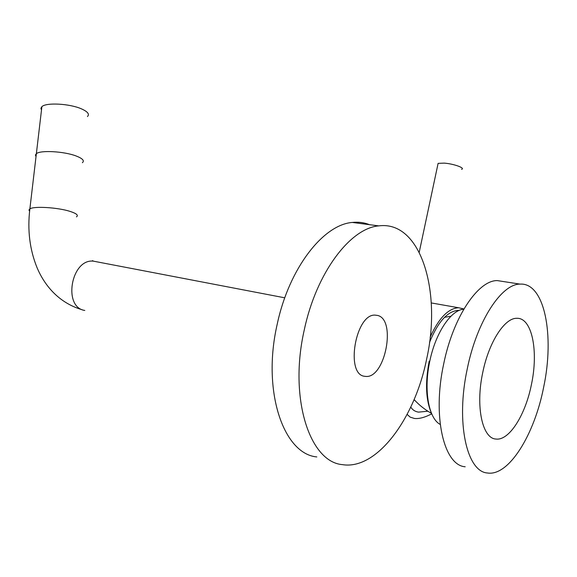 <?xml version="1.0" encoding="UTF-8"?>
<svg xmlns="http://www.w3.org/2000/svg" width="577" height="577" viewBox="0 0 577 577"><rect width="100%" height="100%" fill="white"/><g stroke="black" fill="none" stroke-linecap="round" stroke-linejoin="round"><path stroke-width="0.87" d="M429.201 361.123C425.011 382.969 425.819 400.481 431.639 413.659M463.778 309.207C451.084 309.827 435.57 332.756 429.786 361.231C423.496 390.023 428.588 418.491 440.222 424.427M531.467 384.34C525.539 414.661 509.296 440.842 496.018 439.047C482.394 438.657 475.347 406.698 482.725 372.627C488.827 342.103 504.659 317.812 516.812 318.302C532.001 317.53 538.637 350.917 531.467 384.34M407.138 414.394L410.153 417.113L414.344 418.448C419.01 419.01 424.802 417.474 431.726 413.86M463.915 308.969L458.6 307.757C448.3 308.32 438.823 318.122 430.168 337.156M429.504 342.478C437.965 321.8 447.564 311.097 458.318 310.368L459.205 310.404M427.86 411.206L418.563 412.129C415.296 411.632 412.807 410.11 411.098 407.571L410.781 407.059M414.546 400.063L413.774 400.351M437.806 164.791L438.109 163.363L444.225 163.118C453.731 163.796 465.747 168.145 461.571 169.342M503.995 281.634L497.251 280.588C478.138 280.263 453.212 316.867 443.706 363.849C432.166 416.493 443.908 465.43 465.192 466.779M467.255 368.912C455.635 422.4 466.771 471.878 487.515 473.003C508.885 476.422 534.468 434.51 543.642 387.261C554.757 335.36 544.623 282.377 520.036 284.115C501.427 283.898 476.854 321.18 467.255 368.912M377.603 315.446C396.608 319.571 385.169 378.62 365.739 376.42L364.57 376.283C345.104 374.48 355.562 313.679 375.086 315.121L377.603 315.446M76.092 155.963C82.605 158.487 84.711 160.731 82.388 162.685C84.711 160.731 82.605 158.487 76.092 155.963C64.162 151.362 40.477 150.006 36.365 153.67C40.477 150.006 64.162 151.362 76.092 155.963M36.012 156.619L35.421 155.047L36.365 153.67L35.421 155.047L36.012 156.619M29.593 211.247L28.958 209.97L29.874 208.874L41.89 106.658C46.052 102.338 69.557 103.608 81.321 108.801C87.747 111.65 89.796 114.224 87.452 116.54M41.89 106.658L40.924 108.274L41.486 110.099M369.489 224.677C364.101 222.527 358.382 221.784 352.338 222.448C323.466 224.54 289.178 267.887 277.256 324.029C261.72 390.917 283.473 453.998 316.823 456.934M304.31 329.763C288.601 398.036 309.669 462.04 342.406 464.636C377.069 470.32 414.856 418.109 426.619 359.146C441.888 291.767 420.965 220.277 378.75 225.881C350.405 228.131 316.398 272.467 304.31 329.763M84.797 310.44C62.691 307.433 71.058 258.763 93.272 261.129L97.261 261.893M82.064 309.719C58.053 302.622 44.184 284.555 37.101 267.793C29.708 249.653 27.299 230.014 29.874 208.874C33.928 205.989 57.83 207.46 69.947 211.355C76.568 213.49 78.739 215.329 76.445 216.865M414.106 399.58C419.162 405.119 424.968 409.728 431.517 413.399M450.933 316.246L444.535 317.314M431.264 302.932L458.6 307.757M419.234 252.221L438.109 163.363M497.251 280.588L520.036 284.115M284.764 297.811L93.272 261.129L92.58 260.609M352.338 222.448L378.75 225.881"/></g></svg>
